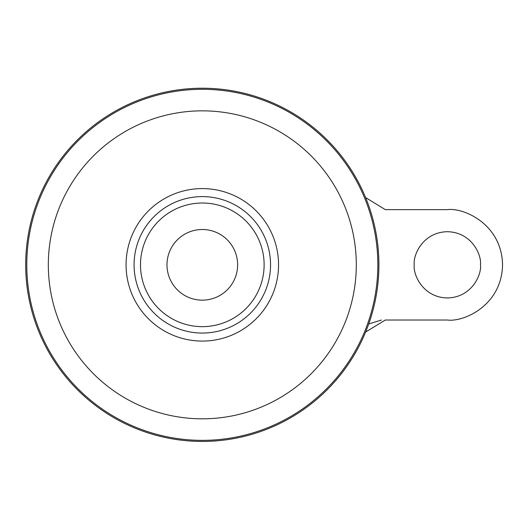 <?xml version="1.0" encoding="UTF-8"?>
<svg xmlns="http://www.w3.org/2000/svg" width="529" height="529" viewBox="0 0 529 529"><rect width="100%" height="100%" fill="white"/><g stroke="black" fill="none" stroke-linecap="round" stroke-linejoin="round"><path stroke-width="0.79" d="M202.309 88.217A176.613 176.613 0 0 1 355.257 353.134A176.613 176.613 0 0 1 49.356 353.134A176.613 176.613 0 0 1 202.309 88.217M381.475 320.025L368.726 323.979M202.309 229.507A35.324 35.324 0 0 1 232.899 282.493A35.324 35.324 0 0 1 171.72 282.493A35.324 35.324 0 0 1 202.309 229.507M202.309 196.603A68.228 68.228 0 0 1 261.399 298.945A68.228 68.228 0 0 1 143.22 298.945A68.228 68.228 0 0 1 202.309 196.603M365.625 197.595L385.324 209.643L447.355 209.643C463.503 207.421 501.796 223.979 502.55 264.831C501.796 305.683 463.503 322.24 447.355 320.025L385.324 320.025L365.632 332.053M480.471 264.831C481.807 274.518 471.868 297.496 447.355 297.946C422.85 297.496 412.911 274.518 414.247 264.831C412.911 255.143 422.85 232.165 447.355 231.715C471.868 232.165 481.807 255.143 480.471 264.831M202.309 203.017A61.814 61.814 0 0 1 255.844 295.737A61.814 61.814 0 0 1 148.775 295.737A61.814 61.814 0 0 1 202.309 203.017M202.309 188.595A76.236 76.236 0 0 1 268.335 302.952A76.236 76.236 0 0 1 136.284 302.952A76.236 76.236 0 0 1 202.309 188.595M202.309 110.845A153.985 153.985 0 0 1 335.664 341.827A153.985 153.985 0 0 1 68.955 341.827A153.985 153.985 0 0 1 202.309 110.845M202.309 89.302A175.529 175.529 0 0 1 354.318 352.592A175.529 175.529 0 0 1 50.295 352.592A175.529 175.529 0 0 1 202.309 89.302"/></g></svg>

